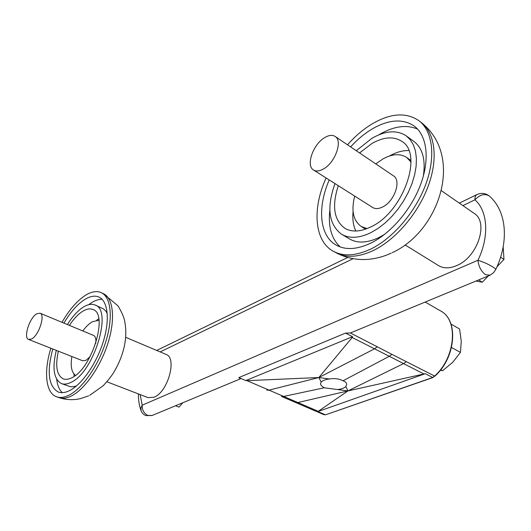 <?xml version="1.0" encoding="UTF-8"?>
<svg xmlns="http://www.w3.org/2000/svg" width="531" height="531" viewBox="0 0 531 531"><rect width="100%" height="100%" fill="white"/><g stroke="black" fill="none" stroke-linecap="round" stroke-linejoin="round"><path stroke-width="0.8" d="M324.74 137.589C328.901 135.12 332.36 134.735 335.114 136.434C342.999 140.742 335.161 162.765 323.425 168.991C319.45 171.221 316.164 171.566 313.569 170.02C305.59 165.732 313.084 144.186 324.74 137.589M313.569 170.02L372.616 207.462C375.337 209.095 378.696 208.922 382.685 206.944C394.467 201.455 401.675 180.414 393.444 175.814L335.114 136.434M405.08 244.91L438.533 265.606C443.498 268.547 449.465 268.573 456.428 265.692C477.455 257.648 489.224 222.097 474.05 213.303L441.38 190.702M326.1 177.965C312.036 208.743 314.219 241.067 333.382 251.296C343.431 256.672 355.85 255.949 370.631 249.119C392.655 238.545 415.368 212.347 425.663 184.635C435.984 156.91 432.732 131.263 419.012 120.769C406.248 112.074 390.637 113.11 372.191 123.869C363.383 129.186 355.153 136.162 347.5 144.79M329.233 179.949C317.213 207.329 319.357 235.585 335.984 244.99C345.283 250.247 356.859 249.643 370.704 243.185C390.909 233.368 411.605 209.241 420.837 183.899C430.097 158.543 426.864 135.232 414.047 125.933C402.558 118.459 388.586 119.488 372.125 129.006C364.498 133.573 357.323 139.527 350.593 146.881M417.592 129.106C406.554 124.4 393.916 126.139 379.672 134.323L378.683 134.914M329.844 210.057C327.985 226.465 331.437 238.758 340.198 246.935M334.975 183.593C326.426 207.648 328.656 224.553 341.665 234.304L349.65 239.01C357.522 243.497 367.266 243.019 378.882 237.576L384.683 234.304M423.34 176.1C425.762 159.705 422.603 148.136 413.855 141.385L406.202 135.836C396.869 129.796 385.473 130.599 372.012 138.259L356.268 150.711M341.665 234.304C349.491 238.764 359.215 238.227 370.837 232.684L377.966 228.489L385.008 223.066L391.752 216.555L397.998 209.128L403.567 200.99L408.286 192.381L412.016 183.56L414.651 174.772L416.125 166.283L416.397 158.331L415.481 151.143L413.417 144.897L410.29 139.753L406.202 135.836M408.797 150.558C402.77 150.366 396.431 152.125 389.787 155.822L389.362 156.061M353.082 211.471C352.318 219.084 353.241 225.602 355.863 231.025M338.3 185.704C331.716 205.955 333.899 220.159 344.851 228.31C351.841 232.346 360.529 231.868 370.91 226.863C403.036 212.48 423.798 153.877 401.828 141.359C393.677 136.148 383.714 136.859 371.946 143.489L359.553 152.935M410.974 162.035L406.719 157.501C400.221 153.373 392.296 153.851 382.951 158.922L375.762 163.88M31.727 338.931C38.949 335.273 45.54 314.631 40.017 313.184L36.739 313.788C29.563 317.657 23.092 337.942 28.628 339.468L31.727 338.931M40.017 313.184L93.509 335.4C95.507 336.395 96.257 339.07 95.746 343.424M90.131 356.626L85.962 360.363L82.697 360.775L28.628 339.468M106.897 381.769L148.049 397.646L154.05 397.215C167.915 392.19 177.381 357.735 166.057 354.416L125.674 337.304M62.008 322.317C69.448 309.427 77.446 300.314 85.995 294.964C91.83 291.506 96.921 290.736 101.268 292.661C110.972 297.035 113.322 317.631 105.788 341.732C98.328 365.813 82.106 388.971 68.572 395.383C64.092 397.513 60.149 398.004 56.744 396.856C45.646 393.312 43.575 371.607 50.857 348.223M63.912 323.107C70.59 311.816 77.712 303.838 85.265 299.165C90.462 296.106 95.009 295.395 98.912 297.035C107.879 300.865 110.109 319.609 103.293 341.592C96.542 363.556 81.767 384.769 69.382 390.71C65.174 392.734 61.483 393.179 58.31 392.037C48.507 386.409 46.662 372.058 52.781 348.986M62.293 392.655C59.28 389.834 57.414 385.393 56.698 379.32M88.644 304.701L92.281 302.245C95.812 300.188 99.098 299.212 102.131 299.311M67.391 324.554C72.667 316.151 78.19 310.204 83.958 306.712C88.199 304.256 91.903 303.692 95.076 305.02L103.499 308.876L105.762 311.027L107.262 313.536M95.076 305.02C112.957 309.819 93.795 372.762 70.822 382.439C67.271 384.178 64.165 384.563 61.496 383.594C53.784 379.36 52.051 368.288 56.299 350.367M74.214 376.28L73.822 373.824M96.688 320.2L98.733 318.759M69.402 325.384C73.855 318.62 78.462 313.814 83.214 310.967C86.918 308.843 90.157 308.352 92.932 309.493C108.749 313.721 91.896 369.171 71.619 377.833C68.446 379.406 65.665 379.758 63.275 378.875C56.764 375.377 55.111 366.144 58.33 351.17M82.803 330.952C85.956 326.658 89.168 323.578 92.427 321.713L98.958 320.253M324.255 387.789C321.72 386.356 320.472 384.922 320.518 383.488L321.235 382.088C322.715 380.488 325.463 379.446 329.459 378.961C334.643 378.165 339.17 378.769 343.046 380.78C345.502 381.716 346.703 382.984 346.657 384.583L345.82 386.528C344.254 388.095 341.513 389.104 337.583 389.548L324.255 387.789L283.541 396.465L281.45 396.418L323.744 414.598L325.304 414.764L317.877 411.571L425.258 373.698L347.944 390.922L337.583 389.548M450.985 324.089L459.58 328.988L461.273 341.314L460.457 352.378L452.77 362.268L442.615 370.711L440.743 369.735M460.457 352.378L451.529 347.493M442.615 370.711L440.391 370.18M245.76 380.574L352.551 336.687L345.515 333.103L238.831 377.594L245.76 380.574L247.008 380.661L318.826 377.541L329.459 378.961M489.403 275.496L350.394 332.977L391.938 354.363L389.309 356.294L352.186 337.504L318.826 377.541L321.235 382.088M352.186 337.504L352.551 336.687M434.949 376.074L434.597 376.028C455.684 357.502 458.578 319.762 440.591 310.934C458.857 320.034 455.937 357.595 434.949 376.074L432.692 377.481L434.597 376.028L391.938 354.363M281.45 396.418L323.883 414.631M247.008 380.661L297.864 402.544L347.944 390.922L345.82 386.528M266.808 390.139L269.038 390.139L318.826 377.541L374.488 348.834L377.335 346.75M406.354 361.591L403.547 363.602L389.309 356.294L343.046 380.78M238.831 377.594L240.224 378.722M350.394 332.977L345.515 333.103M317.877 411.571L347.944 390.922L403.547 363.602L423.891 373.937M318.142 411.266L297.864 402.544L295.588 402.505M322.038 413.974L325.549 414.811L432.692 377.481L425.258 373.698M325.549 414.811L433.024 377.521M477.011 194.525L476.825 194.618C480.967 192.746 484.896 193.038 488.613 195.494L488.991 195.793C484.451 193.384 479.758 194.724 474.926 199.815L462.932 205.61M140.124 394.586L142.222 405.186L140.914 407.961L141.14 410.901M489.463 196.171C507.165 211.524 508.93 242.428 495.655 269.655C495.881 269.217 495.045 268.374 493.153 267.133C488.374 264.212 483.303 261.922 477.933 260.263C489.529 236.507 487.803 210.933 474.926 199.815C474.833 197.147 475.464 195.415 476.825 194.618L459.342 203.127M488.228 275.981L482.287 282.226L478.663 279.95M503.169 246.922L503.979 259.427L496.97 266.794M503.979 259.427L500.6 257.177M482.287 282.226L476.022 281.045M182.817 402.744L179.04 407.138L175.522 405.777M75.468 375.364C71.526 372.317 70.324 366.032 71.877 356.507M76.431 385.984L72.966 386.807L70.324 386.707L61.496 383.594M354.715 196.112C351.031 210.561 353.215 220.697 361.286 226.511L367.06 228.595M391.228 253.134C384.49 256.3 377.242 258.331 369.496 259.221C357.595 260.382 346.411 258.205 335.937 252.69C346 258.079 358.412 257.376 373.187 250.586C395.197 240.078 417.857 213.98 428.112 186.348C438.387 158.709 435.108 133.108 421.368 122.601C464.486 156.685 439.064 231.47 392.223 252.663M89.732 395.336L103.2 385.705C107.521 381.079 110.853 376.944 113.196 373.293C118.274 365.096 121.924 356.361 124.148 347.095C126.205 337.942 126.332 329.028 124.519 320.339C123.61 316.449 121.46 311.644 118.048 305.916L103.472 293.703C113.203 298.083 115.592 318.653 108.092 342.701C100.671 366.722 84.469 389.82 70.935 396.199C66.448 398.323 62.505 398.808 59.094 397.653L56.744 396.856M240.324 378.875L152.244 415.434L147.99 415.474C143.941 413.47 142.016 410.038 142.222 405.186L477.933 260.263C478.67 266.562 481.192 271.381 485.5 274.726L490.153 275.164L493.591 272.649L495.655 269.655M353.108 258.683L160.156 351.92M421.368 122.601L419.012 120.769M406.719 157.501L410.901 160.435M103.472 293.703L101.268 292.661M440.591 310.934L425.285 302.106M156.698 350.447L347.712 257.462M138.412 393.929C138.345 400.062 139.228 405.644 141.06 410.682C141.963 413.032 143.596 414.678 145.945 415.607L152.032 415.521M88.677 395.834L80.121 398.715C73.032 400.261 66.023 399.909 59.094 397.653M361.286 226.511L365.587 229.14M335.937 252.69L333.382 251.296"/></g></svg>

